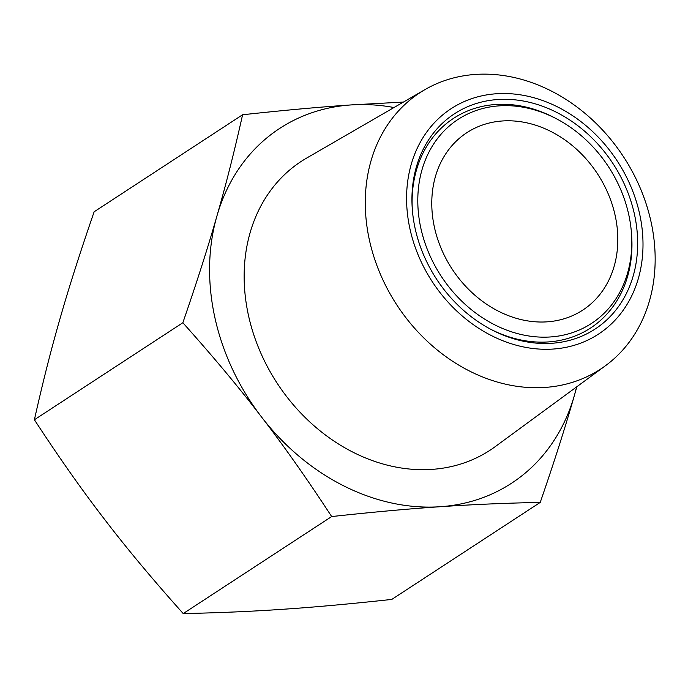 <?xml version="1.0" encoding="UTF-8"?>
<svg xmlns="http://www.w3.org/2000/svg" width="688" height="688" viewBox="0 0 688 688"><rect width="100%" height="100%" fill="white"/><g stroke="black" fill="none" stroke-linecap="round" stroke-linejoin="round"><path stroke-width="1.03" d="M499.178 105.857A121.888 99.966 56.8 0 0 420.91 228.459A121.888 99.966 56.8 0 0 550.417 336.957A121.888 99.966 56.8 0 0 631.481 233.413A121.888 99.966 56.8 0 0 556.618 118.869A121.888 99.966 56.8 0 0 499.178 105.857M556.618 118.869L554.726 117.872A125.225 102.701 56.8 0 0 495.713 104.499A125.225 102.701 56.8 0 0 412.353 209.814M490.277 329.045A125.225 102.701 56.8 0 0 548.345 341.927A125.225 102.701 56.8 0 0 631.636 235.545L631.481 233.413M497.777 99.528A128.561 105.445 56.8 0 0 412.267 208.739A128.561 105.445 56.8 0 0 491.232 329.552A128.561 105.445 56.8 0 0 551.819 343.278A128.561 105.445 56.8 0 0 634.379 213.968A128.561 105.445 56.8 0 0 497.777 99.528M393.992 107.526A211.921 173.806 56.8 0 0 351.078 104.929C320.23 106.975 284.067 110.252 242.589 114.758L94.144 211.784C80.204 252.152 68.843 287.73 60.062 318.518C51.127 349.418 42.57 383.164 34.4 419.757L182.845 322.741C213.263 356.719 239.476 388.101 261.457 416.902A211.921 173.806 56.8 0 0 440.157 506.729A211.921 173.806 56.8 0 0 574.317 395.66A211.921 173.806 56.8 0 0 576.596 386.914M403.443 102.065L351.078 104.929A211.921 173.806 56.8 0 0 216.926 215.998A211.921 173.806 56.8 0 0 214.991 318.097A211.921 173.806 56.8 0 0 261.457 416.902C283.611 445.592 307.011 478.814 331.668 516.559C373.145 512.053 409.308 508.776 440.157 506.729C471.168 504.579 504.528 503.134 540.235 502.403C554.175 462.035 565.536 426.448 574.317 395.66L576.862 386.716M242.589 114.758C234.419 151.36 225.862 185.106 216.926 215.998C208.146 246.794 196.785 282.372 182.845 322.741M475.52 74.424A165.094 135.407 56.8 0 0 425.029 89.569A165.094 135.407 56.8 0 0 378.787 270.367A165.094 135.407 56.8 0 0 544.913 387.439A165.094 135.407 56.8 0 0 605.5 365.698A165.094 135.407 56.8 0 0 638.799 184.771A165.094 135.407 56.8 0 0 475.52 74.424M425.029 89.569L306.599 158.102A172.533 141.504 56.8 0 0 258.267 347.044A172.533 141.504 56.8 0 0 431.883 469.388A172.533 141.504 56.8 0 0 495.197 446.658L605.5 365.698M553.092 349.057A134.659 110.441 -123.2 0 1 410.022 229.199A134.659 110.441 -123.2 0 1 496.495 93.749A134.659 110.441 -123.2 0 1 639.565 213.615A134.659 110.441 -123.2 0 1 553.092 349.057M615.106 215.275A105.961 86.903 56.8 0 0 466.825 132.707A105.961 86.903 56.8 0 0 434.481 227.539A105.961 86.903 56.8 0 0 582.77 310.099A105.961 86.903 56.8 0 0 615.106 215.275M34.4 419.757C59.048 457.503 82.448 490.725 104.602 519.414C126.592 548.216 152.805 579.606 183.223 613.576C218.93 612.845 252.29 611.4 283.301 609.25C314.149 607.203 350.321 603.926 391.79 599.42L540.235 502.403M183.223 613.576L331.668 516.559"/></g></svg>
